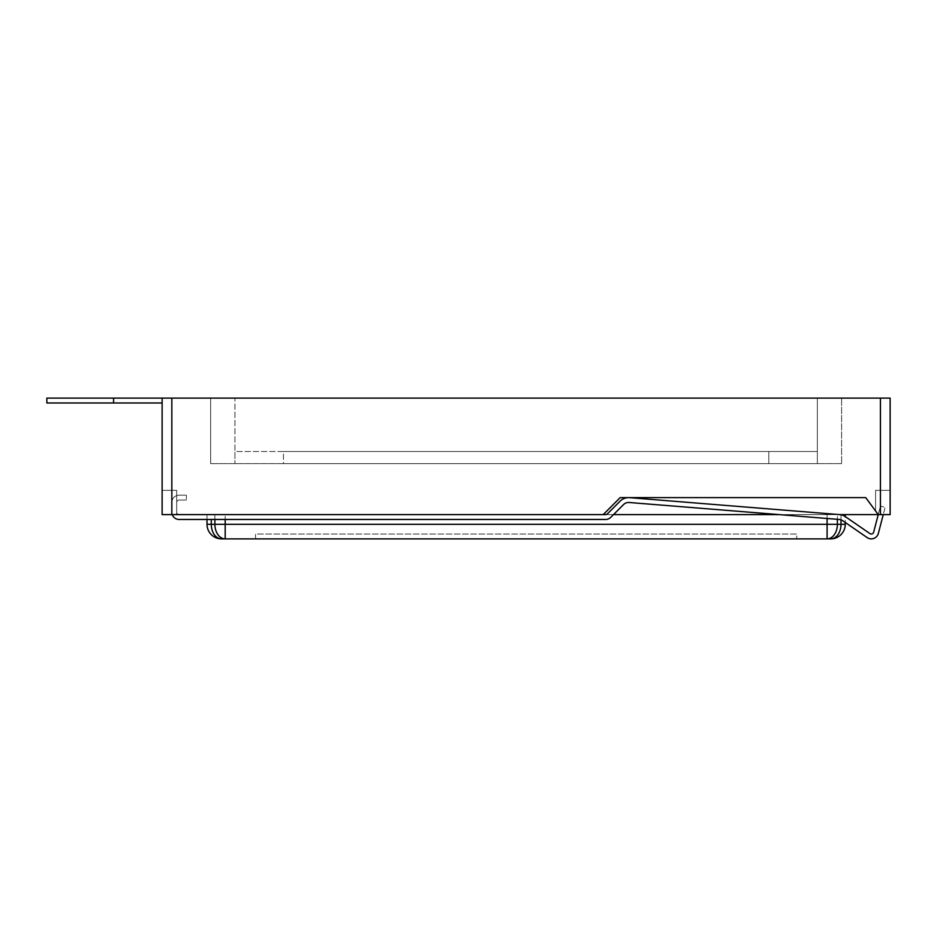 <?xml version="1.0" encoding="UTF-8"?>
<svg xmlns="http://www.w3.org/2000/svg" width="937" height="937" viewBox="0 0 937 937"><rect width="100%" height="100%" fill="white"/><g stroke="black" fill="none" stroke-linecap="round" stroke-linejoin="round"><path stroke-width="0.7" stroke-dasharray="4.68 3.51" d="M613.501 514.612L179.108 514.612A2.424 2.424 0 0 1 176.683 512.176A2.424 2.424 0 0 0 179.108 514.612A2.424 2.424 0 0 1 176.683 512.176L176.683 502.478A2.424 2.424 0 0 1 179.108 500.053A2.424 2.424 0 0 0 176.683 502.478A2.424 2.424 0 0 1 179.108 500.053L186.393 500.053L186.393 495.193L186.393 500.053L179.108 500.053L186.393 500.053L186.393 495.193L186.393 500.053L179.108 500.053A2.424 2.424 0 0 0 176.683 502.478L176.683 512.176A2.424 2.424 0 0 0 179.108 514.612L605.63 514.612A2.424 2.424 0 0 0 607.352 513.898L620.071 501.178A12.134 12.134 0 0 1 629.629 497.664L839.575 514.624A12.134 12.134 0 0 1 845.49 516.732L869.923 533.598A2.424 2.424 0 0 0 873.647 532.204L880.452 506.109L873.647 532.204L880.452 506.109L885.149 507.327L880.452 506.109L878.238 514.612L162.124 514.612L176.683 514.612L162.124 514.612L176.683 514.612L162.124 514.612L162.124 398.12L46.85 398.12M214.889 519.461L214.889 514.612L214.889 524.31L211.282 524.31A14.559 10.295 -90 0 0 221.577 538.88A14.559 14.559 0 0 1 207.018 524.31L207.018 514.612L225.185 514.612L207.018 514.612L207.018 519.461L605.63 519.461A7.285 7.285 0 0 0 610.783 517.329L623.503 504.61A7.285 7.285 0 0 1 629.231 502.501L839.189 519.461A7.285 7.285 0 0 1 842.738 520.726L867.158 537.592A7.285 7.285 0 0 0 878.344 533.434L885.149 507.327L880.452 506.109L885.149 507.327L878.344 533.434L883.251 514.612M867.158 537.592A7.285 7.285 0 0 0 878.344 533.434A7.285 7.285 0 0 1 867.158 537.592L842.738 520.726L845.256 522.459L845.256 516.568M839.189 519.461A7.285 7.285 0 0 1 842.738 520.726A7.285 7.285 0 0 0 839.189 519.461L629.231 502.501L839.189 519.461M623.503 504.61A7.285 7.285 0 0 1 629.231 502.501A7.285 7.285 0 0 0 623.503 504.61L610.783 517.329L623.503 504.61M605.63 519.461A7.285 7.285 0 0 0 610.783 517.329A7.285 7.285 0 0 1 605.63 519.461L179.108 519.461L605.63 519.461M179.108 519.461A7.285 7.285 0 0 1 171.834 512.176L171.834 502.478A7.285 7.285 0 0 1 179.108 495.193A7.285 7.285 0 0 0 171.834 502.478A7.285 7.285 0 0 1 179.108 495.193L186.393 495.193L179.108 495.193A7.285 7.285 0 0 0 171.834 502.478L171.834 512.176A7.285 7.285 0 0 0 179.108 519.461A7.285 7.285 0 0 1 171.834 512.176A7.285 7.285 0 0 0 172.244 514.612M869.923 533.598L845.49 516.732A12.134 12.134 0 0 0 839.575 514.624L629.629 497.664A12.134 12.134 0 0 0 620.071 501.178L607.352 513.898A2.424 2.424 0 0 1 605.63 514.612A2.424 2.424 0 0 0 607.352 513.898L620.071 501.178A12.134 12.134 0 0 1 629.629 497.664L839.575 514.624A12.134 12.134 0 0 1 845.49 516.732L869.923 533.598A2.424 2.424 0 0 0 873.647 532.204M603.205 514.612L620.189 497.617L603.205 514.612L620.189 497.617L865.741 497.617L878.238 514.612L890.15 514.612L890.15 490.344L890.15 514.612L878.238 514.612L890.15 514.612L878.238 514.612L875.591 511.005L878.238 514.612L890.15 514.612L890.15 490.344L875.591 490.344L875.591 511.005L878.238 514.612L875.591 511.005L875.591 490.344L890.15 490.344L890.15 398.12L162.124 398.12L162.124 402.98L162.124 398.12M827.09 518.489L827.09 514.612L837.385 514.612L827.09 514.612L827.09 524.31L225.185 524.31L225.185 514.612L827.09 514.612L225.185 514.612L225.185 519.461M840.993 514.612L840.993 524.31L837.385 524.31L837.385 514.612L845.256 514.612L837.385 514.612L837.385 519.321M839.388 514.612L779.115 514.612M841.613 463.651L210.661 463.651L841.613 463.651L841.613 398.12L234.929 398.12L841.613 398.12L841.613 463.651M283.454 463.651L768.808 463.651L283.454 463.651L283.454 451.517L234.929 451.517L234.929 463.651L234.929 398.12L210.661 398.12L234.929 398.12L234.929 463.651L234.929 451.517L817.345 451.517L817.345 463.651L768.808 463.651L817.345 463.651L817.345 398.12L817.345 463.651L817.345 451.517L283.454 451.517L283.454 463.651M210.661 463.651L210.661 398.12L210.661 463.651M221.577 538.88L830.697 538.88A14.559 14.559 0 0 0 845.256 524.31L845.256 514.612M255.555 538.88L796.719 538.88L255.555 538.88L255.555 534.02L796.719 534.02L796.719 538.88L796.719 534.02L255.555 534.02L255.555 538.88M162.124 402.98L46.85 402.98M176.683 490.344L162.124 490.344L176.683 490.344L176.683 514.612L176.683 490.344L176.683 514.612L176.683 490.344L162.124 490.344L176.683 490.344M875.591 490.344L875.591 511.005L875.591 490.344L890.15 490.344L875.591 490.344M865.741 497.617L878.238 514.612L865.741 497.617L620.189 497.617L865.741 497.617M880.44 514.612L880.44 398.12M171.834 514.612L171.834 398.12M768.808 451.517L768.808 463.651L768.808 451.517M207.018 524.31L211.282 524.31L211.282 519.461M840.993 519.836L840.993 514.823M113.588 402.98L113.588 398.12M214.889 524.31L225.185 524.31L225.185 538.88A14.559 10.295 90 0 1 214.889 524.31M827.09 524.31L837.385 524.31A14.559 10.295 90 0 1 827.09 538.88L827.09 524.31M830.697 538.88A14.559 10.295 90 0 0 840.993 524.31L845.256 524.31"/><path stroke-width="1.41" d="M225.185 519.461L225.185 524.31L827.09 524.31L827.09 538.88L830.697 538.88A14.559 14.559 0 0 0 845.256 524.31L845.256 522.459L867.158 537.592A7.285 7.285 0 0 0 878.344 533.434L883.251 514.612M172.244 514.612A7.285 7.285 0 0 0 179.108 519.461L207.018 519.461L207.018 524.31A14.559 14.559 0 0 0 221.577 538.88L827.09 538.88A14.559 10.295 90 0 0 837.385 524.31L840.993 524.31L840.993 519.836M603.205 514.612L605.63 514.612A2.424 2.424 0 0 0 607.352 513.898L620.071 501.178A12.134 12.134 0 0 1 629.629 497.664L839.575 514.624A12.134 12.134 0 0 1 845.49 516.732L869.923 533.598A2.424 2.424 0 0 0 873.647 532.204L878.238 514.612L890.15 514.612L890.15 398.12L162.124 398.12L162.124 514.612L603.205 514.612L620.189 497.617L865.741 497.617L878.238 514.612L839.388 514.612M779.115 514.612L613.501 514.612M162.124 402.98L46.85 402.98L46.85 398.12L162.124 398.12M845.256 514.612L845.256 516.568M179.108 519.461L605.63 519.461A7.285 7.285 0 0 0 610.783 517.329L623.503 504.61A7.285 7.285 0 0 1 629.231 502.501L839.189 519.461A7.285 7.285 0 0 1 842.738 520.726L867.158 537.592M869.923 533.598A2.424 2.424 0 0 0 873.647 532.204M880.44 514.612L880.44 398.12M171.834 514.612L171.834 398.12M837.385 519.321L837.385 524.31L827.09 524.31L827.09 518.489M211.282 519.461L211.282 524.31L214.889 524.31L214.889 519.461M113.588 402.98L113.588 398.12M207.018 524.31A14.559 14.559 0 0 0 221.577 538.88A14.559 10.295 90 0 1 211.282 524.31L207.018 524.31M214.889 524.31A14.559 10.295 90 0 0 225.185 538.88L225.185 524.31L214.889 524.31M845.256 524.31L840.993 524.31A14.559 10.295 -90 0 1 830.697 538.88A14.559 14.559 0 0 0 845.256 524.31"/></g></svg>
